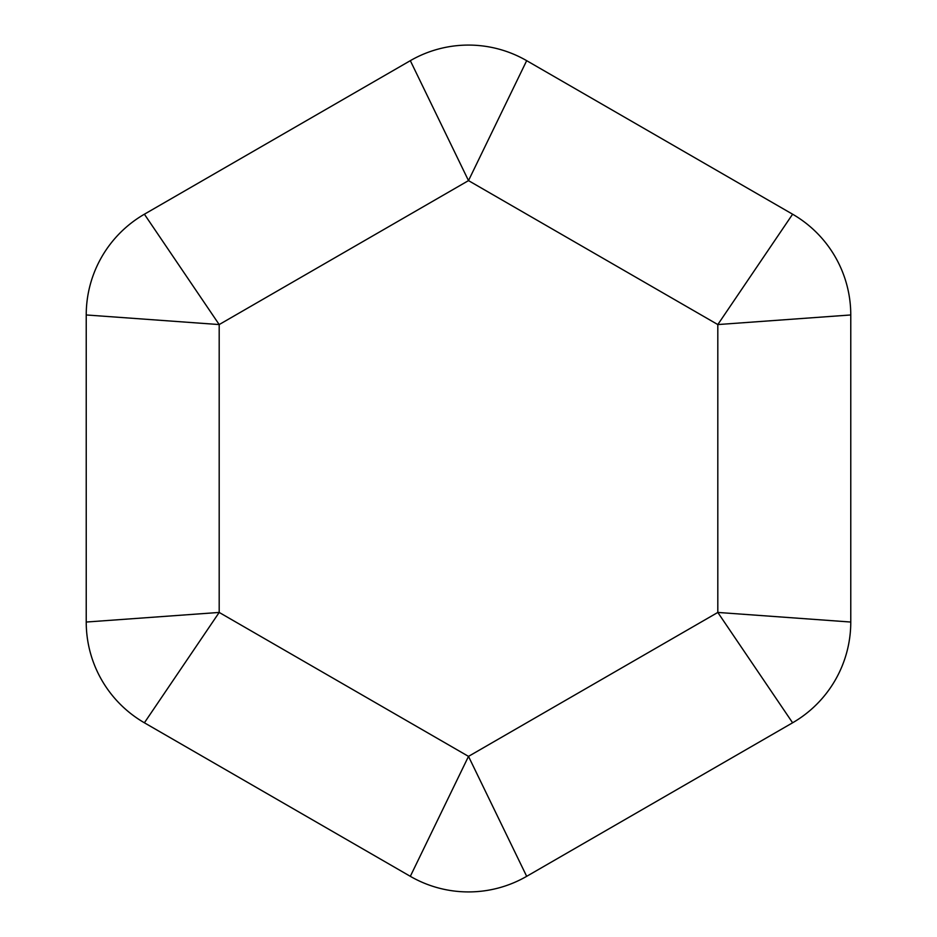 <?xml version="1.0" encoding="UTF-8"?>
<svg xmlns="http://www.w3.org/2000/svg" width="937" height="937" viewBox="0 0 937 937"><rect width="100%" height="100%" fill="white"/><g stroke="black" fill="none" stroke-linecap="round" stroke-linejoin="round"><path stroke-width="1.41" d="M144.392 214.21L410.324 60.671A116.34 116.34 0 0 1 526.676 60.671L792.608 214.21A116.34 116.34 0 0 1 850.773 314.961L850.773 622.039A116.34 116.34 0 0 1 792.608 722.79L526.676 876.329L468.5 756.382L219.188 612.435L219.188 324.565L468.5 180.618L717.812 324.565L717.812 612.435L468.5 756.382L410.324 876.329L144.392 722.79L219.188 612.435L86.227 622.039L86.227 314.961L219.188 324.565L144.392 214.21A116.34 116.34 0 0 0 86.227 314.961A116.34 116.34 0 0 1 144.392 214.21M792.608 722.79L717.812 612.435L850.773 622.039A116.34 116.34 0 0 1 792.608 722.79M526.676 876.329A116.34 116.34 0 0 1 410.324 876.329A116.34 116.34 0 0 0 526.676 876.329M850.773 314.961L717.812 324.565L792.608 214.21A116.34 116.34 0 0 1 850.773 314.961M144.392 722.79A116.34 116.34 0 0 1 86.227 622.039A116.34 116.34 0 0 0 144.392 722.79M526.676 60.671L468.5 180.618L410.324 60.671A116.34 116.34 0 0 1 526.676 60.671"/></g></svg>

